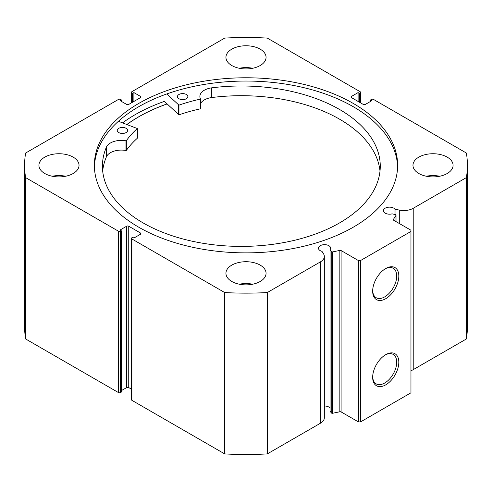 <?xml version="1.0" encoding="UTF-8"?>
<svg xmlns="http://www.w3.org/2000/svg" width="492" height="492" viewBox="0 0 492 492"><rect width="100%" height="100%" fill="white"/><g stroke="black" fill="none" stroke-linecap="round" stroke-linejoin="round"><path stroke-width="0.74" d="M126.991 124.476A151.561 87.502 180 0 1 164.439 104.913A151.561 87.502 180 0 1 167.095 103.953M341.097 250.557L341.097 411.915A1.187 0.689 0 0 0 339.849 411.755L332.746 413.249A1.187 0.689 180 0 1 331.497 413.089A1.187 0.689 180 0 1 331.221 412.837L330.071 411.017L330.071 249.659L331.221 251.48A1.187 0.689 0 0 0 331.497 251.726A1.187 0.689 0 0 0 332.746 251.886L339.849 250.397A1.187 0.689 180 0 1 341.097 250.557L358.422 260.557L360.525 260.557L410.961 231.443L410.961 230.225L393.631 220.225A1.187 0.689 180 0 1 393.286 219.739A1.187 0.689 180 0 1 393.354 219.506L393.354 219.973M140.509 234.229L140.509 233.017A1.488 0.855 180 0 1 140.946 233.626A1.488 0.855 180 0 1 140.509 234.229L133.892 238.054L132.631 237.322L131.893 237.747A1.488 0.855 0 0 0 131.462 238.356A1.488 0.855 0 0 0 131.893 238.964L224.715 292.549A221.4 127.822 0 0 0 267.285 292.549L320.44 261.861A13.272 7.663 0 0 0 324.326 256.443A13.272 7.663 0 0 0 323.527 253.823L321.971 251.357A6.095 3.518 180 0 1 320.243 250.662A6.095 3.518 180 0 1 318.459 248.171A6.095 3.518 180 0 1 322.217 244.924A6.095 3.518 180 0 1 328.859 245.686A6.095 3.518 180 0 1 330.642 248.171A6.095 3.518 180 0 1 330.071 249.659M330.071 408.046A6.095 3.518 0 0 0 328.859 407.044A6.095 3.518 0 0 0 324.326 406.017M410.961 370.704A13.272 7.663 0 0 0 413.219 369.658L413.219 208.3A13.272 7.663 180 0 1 399.295 210.078L395.027 209.18A6.095 3.518 0 0 0 393.815 208.184A6.095 3.518 0 0 0 387.173 207.421A6.095 3.518 0 0 0 383.416 210.668A6.095 3.518 0 0 0 385.199 213.159A6.095 3.518 0 0 0 392.081 213.86L395.23 214.518A1.187 0.689 0 0 1 396.017 215.164A1.187 0.689 0 0 1 395.943 215.398L393.354 219.506M385.74 268.509L385.74 268.509A18.493 10.676 -60 0 1 398.815 276.061A18.493 10.676 -60 0 1 385.74 298.705A18.493 10.676 -60 0 1 372.665 291.159A18.493 10.676 -60 0 1 385.74 268.509L385.74 268.509M372.678 290.532A17.005 9.822 120 0 0 376.189 297.728A17.005 9.822 120 0 0 384.689 296.891A17.005 9.822 120 0 0 395.802 281.904A17.005 9.822 120 0 0 393.194 268.275A17.005 9.822 120 0 0 385.205 268.835M385.74 354.652L385.74 354.652A18.493 10.676 -60 0 1 398.815 362.198A18.493 10.676 -60 0 1 385.74 384.849A18.493 10.676 -60 0 1 372.665 377.296A18.493 10.676 -60 0 1 385.74 354.652L385.74 354.652M372.678 376.675A17.005 9.822 120 0 0 376.189 383.871A17.005 9.822 120 0 0 384.689 383.028A17.005 9.822 120 0 0 395.802 368.041A17.005 9.822 120 0 0 393.194 354.412A17.005 9.822 120 0 0 385.205 354.972M397.61 166.96A151.634 87.545 0 0 0 353.225 106.69A151.634 87.545 0 0 0 189.285 87.404A151.634 87.545 0 0 0 94.39 166.96M138.775 227.224A151.634 87.545 0 0 0 304.031 246.203A151.634 87.545 0 0 0 397.634 165.318A151.634 87.545 0 0 0 353.225 103.412A151.634 87.545 0 0 0 187.969 84.44A151.634 87.545 0 0 0 94.366 165.318A151.634 87.545 0 0 0 138.775 227.224M73.16 157.132A20.061 11.58 0 0 0 51.297 154.617A20.061 11.58 0 0 0 38.917 165.318A20.061 11.58 0 0 0 44.79 173.51A20.061 11.58 0 0 0 66.654 176.019A20.061 11.58 0 0 0 79.034 165.318A20.061 11.58 0 0 0 73.16 157.132M65.664 176.241A20.061 11.58 0 0 0 52.293 176.241M260.182 49.151A20.061 11.58 0 0 0 238.325 46.642A20.061 11.58 0 0 0 225.939 57.343A20.061 11.58 0 0 0 231.818 65.534A20.061 11.58 0 0 0 253.675 68.044A20.061 11.58 0 0 0 266.061 57.343A20.061 11.58 0 0 0 260.182 49.151M252.685 68.259A20.061 11.58 0 0 0 239.315 68.259M260.182 265.108A20.061 11.58 0 0 0 238.325 262.599A20.061 11.58 0 0 0 225.939 273.294A20.061 11.58 0 0 0 231.818 281.486A20.061 11.58 0 0 0 253.675 283.995A20.061 11.58 0 0 0 266.061 273.294A20.061 11.58 0 0 0 260.182 265.108M252.685 284.216A20.061 11.58 0 0 0 239.315 284.216M447.21 157.132A20.061 11.58 0 0 0 425.346 154.617A20.061 11.58 0 0 0 412.966 165.318A20.061 11.58 0 0 0 418.84 173.51A20.061 11.58 0 0 0 440.703 176.019A20.061 11.58 0 0 0 453.083 165.318A20.061 11.58 0 0 0 447.21 157.132M439.707 176.241A20.061 11.58 0 0 0 426.336 176.241M413.219 208.3L466.373 177.606A221.4 127.822 0 0 0 467.4 165.318A221.4 127.822 0 0 0 466.373 153.03L373.557 99.439A1.488 0.855 0 0 0 371.454 99.439L370.716 99.864L371.977 100.596L365.359 104.415A1.488 0.855 180 0 1 363.256 104.415L351.491 97.619A1.488 0.855 180 0 1 351.054 97.016A1.488 0.855 180 0 1 351.491 96.407L351.491 97.619M360.107 102.594L360.107 92.89L359.369 93.314L358.108 92.588L351.491 96.407M360.107 92.89A1.488 0.855 0 0 0 360.538 92.281A1.488 0.855 0 0 0 360.107 91.678L267.285 38.087A221.4 127.822 0 0 0 224.715 38.087L131.893 91.678A1.488 0.855 0 0 0 131.462 92.281A1.488 0.855 0 0 0 131.893 92.89L131.893 102.594M140.509 96.407A1.488 0.855 180 0 1 140.946 97.016A1.488 0.855 180 0 1 140.509 97.619L140.509 96.407L133.892 92.588L132.631 93.314L131.893 92.89M24.6 165.318A221.4 127.822 0 0 0 25.627 177.606L118.443 231.197A1.488 0.855 0 0 0 120.546 231.197L120.546 392.561A1.488 0.855 180 0 1 118.443 392.561L25.627 338.97A221.4 127.822 180 0 1 24.6 326.682L24.6 165.318A221.4 127.822 0 0 1 25.627 153.03L118.443 99.439A1.488 0.855 0 0 1 120.546 99.439L121.284 99.864L120.023 100.596L126.641 104.415A1.488 0.855 180 0 0 128.744 104.415L140.509 97.619M126.641 226.222A1.488 0.855 180 0 1 128.744 226.222L128.744 387.585A1.488 0.855 0 0 0 126.641 387.585L126.641 226.222L120.023 230.047L121.284 230.773L120.546 231.197M140.509 233.017L128.744 226.222M324.326 256.443L324.326 417.806A13.272 7.663 180 0 1 320.44 423.225L320.44 261.861M131.893 238.964L131.893 400.322L224.715 453.913A221.4 127.822 180 0 0 267.285 453.913L320.44 423.225M131.893 400.322A1.488 0.855 180 0 1 131.462 399.719L131.462 238.356M128.744 387.585L131.462 389.154M121.284 390.679L126.641 387.585M120.546 392.561L121.284 392.136L121.284 230.773M467.4 165.318L467.4 326.682A221.4 127.822 180 0 1 466.373 338.97L413.219 369.658M360.525 260.557L360.525 421.921L410.961 392.8L410.961 231.443M360.525 421.921L358.422 421.921L358.422 260.557M341.097 411.915L358.422 421.921M25.627 338.97L25.627 177.606M466.373 177.606L466.373 338.97M224.715 292.549L224.715 453.913M267.285 453.913L267.285 292.549M370.716 101.321L370.716 99.864M358.108 101.444L358.108 92.588M359.369 102.17L359.369 93.314M132.631 102.17L132.631 93.314M133.892 101.444L133.892 92.588M121.284 101.321L121.284 99.864M200.484 99.027L200.305 108.849A129.273 74.636 0 0 0 178.953 114.851L164.389 101.389A156.763 90.503 0 0 0 122.613 122.84M167.059 103.917A151.634 87.545 0 0 0 126.93 124.458M395.027 214.475L395.027 209.18M118.424 121.278L137.323 128.541A129.273 74.636 0 0 0 126.346 140.706L125.983 140.804A15.357 8.868 0 0 0 106.506 146.905L106.5 156.61A138.922 80.208 0 0 0 102.674 171.05M118.713 132.539A5.203 3.001 180 0 1 117.244 130.441A5.203 3.001 180 0 1 120.485 127.662A5.203 3.001 180 0 1 126.167 128.35A5.203 3.001 180 0 1 127.643 130.441A5.203 3.001 180 0 1 124.402 133.221A5.203 3.001 180 0 1 118.713 132.539M178.916 98.707A5.203 3.001 180 0 1 177.446 96.61A5.203 3.001 180 0 1 180.687 93.831A5.203 3.001 180 0 1 186.37 94.513A5.203 3.001 180 0 1 187.846 96.61A5.203 3.001 180 0 1 184.605 99.39A5.203 3.001 180 0 1 178.916 98.707M106.5 146.905A138.922 80.208 0 0 0 102.422 166.198A138.922 80.208 0 0 0 141.794 222.138A138.922 80.208 0 0 0 293.638 240.502A138.922 80.208 0 0 0 380.267 166.198A138.922 80.208 0 0 0 340.894 110.251A138.922 80.208 0 0 0 211.585 87.853A15.357 8.868 0 0 0 199.881 96.469A15.357 8.868 0 0 0 200.484 98.935L200.305 99.144A129.273 74.636 0 0 0 178.953 105.147L166.782 93.947M380.008 171.05A138.922 80.208 0 0 0 340.894 119.962A138.922 80.208 0 0 0 211.585 97.557A15.357 8.868 0 0 0 200.496 103.683M211.585 87.853L211.585 97.564M137.323 138.061L137.323 138.246A129.273 74.636 0 0 0 126.346 150.411L125.983 150.509A15.357 8.868 0 0 0 106.506 156.616L106.5 156.61M106.506 146.905L106.506 156.616M331.221 412.837L331.221 251.48M118.443 392.561L118.443 231.197M399.295 223.497L399.295 210.078M395.943 221.56L395.943 215.398M332.746 251.886L332.746 413.249M339.849 411.755L339.849 250.397M178.547 105.091L178.547 114.796M178.953 105.147L178.953 114.851M200.305 99.144L200.305 108.849M126.346 140.706L126.346 150.411M137.323 128.541L137.323 138.246M125.983 140.804L125.983 150.509M360.538 92.281L360.538 102.846M131.462 102.846L131.462 92.281M396.017 221.597L396.017 215.164M200.496 98.978L200.496 108.689M137.366 128.449L137.366 138.154"/></g></svg>
